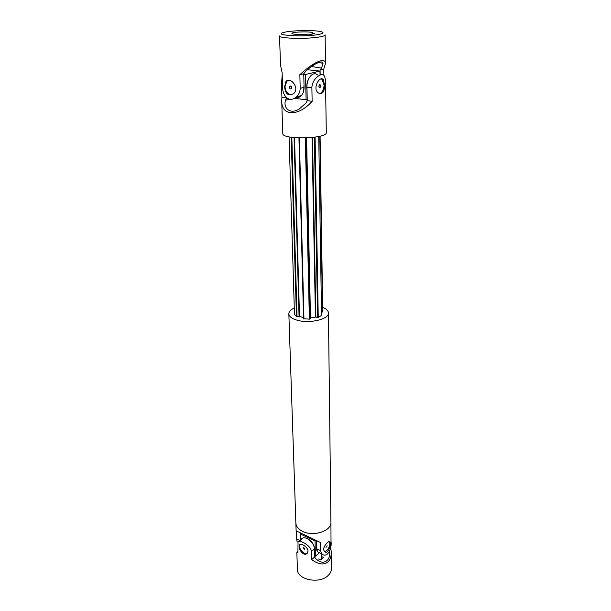 <?xml version="1.0" encoding="UTF-8"?>
<svg xmlns="http://www.w3.org/2000/svg" width="611" height="611" viewBox="0 0 611 611"><rect width="100%" height="100%" fill="white"/><g stroke="black" fill="none" stroke-linecap="round" stroke-linejoin="round"><path stroke-width="0.92" d="M321.531 68.134L320.08 69.929L323.784 69.058L325.48 63.391C325.411 61.024 323.861 60.153 320.828 60.779C315.322 62.261 308.334 66.897 299.856 74.679L303.759 73.763L305.195 71.938C311.518 65.156 322.799 59.084 323.005 63.391L321.531 68.134L311.473 66.523M318.789 34.43C304.393 37.34 271.139 35.247 284.092 32.352C291.164 30.42 313.267 29.924 320.424 31.528C324.349 32.429 323.807 33.391 318.789 34.43M325.48 63.391L325.144 34.888C325.113 35.545 323.563 36.171 320.492 36.767C308.586 39.272 278.417 38.6 279.533 35.919L280.51 65.14L282.145 72.709L282.588 86.197C282.129 95.835 289.14 103.404 296.381 96.882C298.832 94.705 300.1 91.856 300.184 88.343L304.064 87.365L303.759 73.763M312.015 33.406L314.711 33.613L310.869 34.323L308.173 34.117C301.742 34.865 291.577 34.415 291.913 33.406C291.409 31.734 313.084 31.237 312.656 32.933L312.03 34.109M323.784 69.058L323.868 75.352M299.856 74.679L300.184 88.343M284.581 86.869C285.474 94.186 288.484 96.439 293.624 93.628C300.329 88.045 289.874 76.031 285.917 81.599L284.581 86.869M291.371 88.603L290.767 86.044M288.346 80.301L286.75 81.4L284.978 86.77C285.452 91.253 287.384 93.934 290.767 94.804L291.806 94.812M289.438 87.312C289.744 88.748 290.37 89.191 291.325 88.648L291.676 87.587C291.371 86.159 290.744 85.708 289.79 86.25L289.438 87.312M295.296 97.737C297.603 98.066 299.611 97.355 301.322 95.583C303.171 93.514 304.087 90.779 304.064 87.365M320.08 69.929L320.156 74.993M320.042 75.046L319.981 71.067L305.553 74.481L306.096 99.807L307.211 99.501M309.235 77.75C307.142 81.133 306.401 85.005 306.997 89.359M319.981 71.067L307.524 69.746M305.553 74.481L303.766 74.282M286.551 80.98L286.567 81.446M306.096 99.807L294.418 98.279M304.003 84.96L303.705 90.909M299.543 96.049L298.229 96.446M296.893 96.744L298.588 96.301M321.256 78.918L322.112 79.476L324.074 85.074C323.83 89.832 322.318 92.666 319.538 93.582M318.881 86.403C319.034 85.044 319.484 84.524 320.225 84.845L320.622 85.96C320.47 87.32 320.019 87.839 319.27 87.518L318.881 86.403M282.801 133.549C281.747 139.911 327.641 138.865 326.297 132.556L325.556 84.333C325.625 80.316 325.159 77.437 324.151 75.695C322.104 71.701 311.854 78.88 311.885 87.831L312.137 101.304C298.519 116.67 281.648 116.304 281.724 101.304L282.801 133.549M296.457 316.658L291.18 137.238M297.045 316.75L291.829 137.338M294.487 314.619L289.072 136.856M317.529 74.97C313.229 70.67 306.546 78.323 306.951 87.236L307.234 100.662L306.126 102.9L299.352 108.918C290.37 114.815 282.954 108.361 285.52 100.151L286.612 97.875M294.632 98.31L294.067 98.463M290.431 99.333L285.52 100.151M306.355 99.738L307.226 100.296M286.62 97.951L281.915 97.332L281.724 101.304M307.234 100.662L312.137 101.304M281.915 97.332L281.472 84.165L282.221 74.985M286.383 81.492L286.452 81.064M324.578 85.135L323.257 79.606C319.79 75.199 311.9 88.901 318.461 92.979C322.509 94.629 324.548 92.017 324.578 85.135M318.995 87.083L319.217 85.128M303.568 318.919L298.947 137.949M303.957 318.965L299.375 137.964M309.372 319.179L305.317 137.979M309.892 319.003L305.89 137.964M317.598 317.552L314.382 137.254M318.247 317.506L315.093 137.147M321.539 315.666L318.736 136.497M322.478 312.007L319.82 136.245M322.723 311.961L320.088 136.177M329.909 541.797C329.291 540.101 323.639 545.531 323.586 549.495L324.41 551.565C328.16 555.139 331.666 543.836 329.909 541.797L329.298 541.506C330.444 544.279 329.558 547.38 326.618 550.801L324.525 551.672M327.221 545.799L326.007 547.357L327.221 545.799M295.861 523.077L296.121 530.791L320.347 542.446L320.5 550.618L322.035 553.971C327.305 558.691 332.155 548.258 331.017 541.483L330.925 522.283C331.727 530.99 313.298 537.023 302.529 531.364C298.305 529.225 296.083 526.468 295.861 523.077L288.85 313.833C288.873 311.625 290.683 309.678 294.281 308.005M316.483 540.598L316.651 548.739L317.598 551.802L318.957 552.466M322.654 307.325C326.381 308.838 328.313 310.709 328.435 312.939C329.321 319.408 308.402 324.09 296.282 319.95C291.531 318.392 289.049 316.353 288.85 313.833M322.715 311.763L321.485 312.198M321.531 315.421L317.888 317.644L315.872 317.033L312.504 137.483M303.568 318.759L309.838 319.156L310.487 317.964L315.872 317.033M303.537 317.674L299.482 316.414L294.525 137.658M294.479 314.413L296.709 316.811L299.482 316.414M297.84 542.117L297.091 541.743L296.656 538.978L299.879 540.552M296.388 530.928L296.656 538.978M300.36 540.147L300.131 532.754M328.435 312.939L330.925 522.268C331.727 530.974 313.298 537 302.529 531.341C298.305 529.21 296.083 526.445 295.861 523.062M314.566 555.873L315.383 556.27L315.047 541.048L300.581 534.067L300.765 539.818M314.146 547.074C313.137 543.156 310.862 540.33 307.31 538.589M315.047 541.048L315.902 540.323M315.383 556.27L319.469 552.711M316.888 550.442C316.078 549.228 315.971 547.364 316.574 544.844M300.581 534.067L301.422 533.38M303.323 547.639L304.721 549.388L303.155 547.784M329.245 551.97C331.07 559.806 324.105 565.038 318.033 560.486L315.765 558.775L314.596 557.041L311.648 559.607C318.362 564.449 323.769 565.244 327.886 561.99C330.169 559.867 331.299 556.636 331.277 552.275L330.696 547.158M318.621 558.996L320.66 559.859L323.509 557.354L321.47 556.491L321.921 554.07M297.87 551.122L296.854 552.634L297.412 569.33C296.908 579.694 319.347 584.368 328.076 575.547C330.337 573.439 331.468 571.109 331.468 568.551L331.277 552.275M303.858 547.677L304.79 548.838M321.523 559.279L321.47 556.491M307.264 553.184C304.163 555.445 297.61 547.655 300.009 544.592L300.131 544.424M308.036 551.023L307.463 552.932C304.041 557.82 297.32 548.143 299.573 544.951C300.459 542.56 307.868 546.883 308.036 551.023M311.648 559.607L311.45 551.504C310.923 545.241 298.55 539.024 298.023 542.094L297.924 552.756L296.854 552.634M314.596 557.041L314.413 548.961C314.589 542.125 304.095 534.449 301.36 539.314L298.939 541.331M281.472 84.165L282.526 84.295M306.951 87.236L311.885 87.831M299.062 316.376L294.067 137.612M310.189 318.102L306.241 137.949M310.487 317.964L306.577 137.933M315.444 317.033L312.03 137.536M316.651 548.739L320.5 550.618M314.413 548.961L311.45 551.504M323.005 63.391L318.889 62.36M285.917 81.599L286.75 81.4M290.714 86.021L289.79 86.25M301.322 95.583L296.381 96.882M323.257 79.606L322.112 79.476M320.225 84.845L319.584 84.769M322.035 553.971L317.598 551.802M297.985 542.186L297.091 541.743M299.573 544.951L300.009 544.592"/></g></svg>
